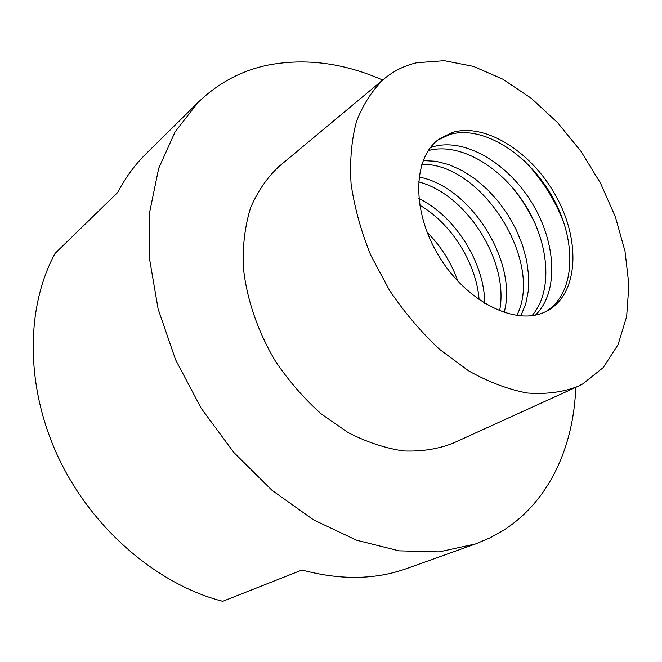 <?xml version="1.0" encoding="UTF-8"?>
<svg xmlns="http://www.w3.org/2000/svg" width="662" height="662" viewBox="0 0 662 662"><rect width="100%" height="100%" fill="white"/><g stroke="black" fill="none" stroke-linecap="round" stroke-linejoin="round"><path stroke-width="0.99" d="M416.779 62.741L444.318 60.689L473.454 66.39L502.847 79.2L531.28 98.299L557.661 122.718L581.013 151.391L600.508 183.184L615.387 216.904L625.019 251.287L628.9 284.974L626.649 316.568L618.085 344.596L603.248 367.575L582.502 384.076L577.479 386.583C562.295 392.309 545.488 394.444 527.051 392.996C507.977 389.355 488.49 381.966 468.588 370.828L439.609 349.37C421.04 332.01 404.3 312.274 389.388 290.146L370.778 255.259C360.98 231.096 354.41 207.272 351.075 183.771C349.668 161.015 351.472 140.253 356.47 121.485C363.165 104.248 372.383 90.032 384.134 78.836C393.749 70.908 404.631 65.546 416.779 62.741M452.676 132.342C486.504 122.52 533.382 153.286 556.999 197.921C580.996 242.383 578.009 294.474 547.143 310.9L545.248 311.843C515.921 326.283 466.95 302.211 439.303 256.773C411.342 211.509 412.558 157.796 439.146 139.012L452.676 132.342M437.739 140.104L449.804 134.452C483.31 124.696 529.65 154.676 553.374 198.633C577.454 242.424 575.344 294.209 545.546 311.703M520.729 315.989L525.686 304.139L528.35 290.726L528.69 276.17L526.737 260.919L522.583 245.42L516.377 230.119L508.3 215.44L498.577 201.786L487.48 189.555L475.324 179.088L462.432 170.713L449.175 164.706L435.927 161.28L423.109 160.601M421.76 164.375C481.762 162.562 544.421 262.293 516.741 315.559M484.733 303.461C484.683 263.004 455.191 216.069 418.773 198.468M419.634 205.121C451.343 223.342 476.458 263.319 479.114 299.795M457.872 281.251C451.318 262.615 441.074 246.297 427.122 232.304M437.971 254.556L442.53 261.821M504.113 312.572C518.156 262.061 470.574 186.328 418.972 177.052M418.483 181.868C466.727 193.991 509.583 262.193 499.562 310.917M535.525 315.071C559.009 292.207 556.403 242.722 531.983 202.928C507.779 163.009 464.641 137.415 433.014 146.774L430.35 147.667M428.248 150.613C459.312 141.941 501.093 166.369 525.148 204.848C549.377 243.227 553.258 291.462 531.958 315.691M575.758 387.369C573.673 447.173 548.98 501.597 502.872 530.684L489.723 537.991L475.639 543.916L439.171 551.893L398.979 550.842L356.512 540.192L313.523 519.852L271.983 490.285L233.918 452.576L201.24 408.355L175.579 359.723L158.127 309.063L149.521 258.809L149.844 211.252L158.681 168.371L175.173 131.705L198.195 102.312C218.278 82.957 241.539 70.553 267.986 65.099C305.554 57.975 343.785 62.964 382.677 80.052M198.195 102.312L146.128 153.683C134.974 164.673 125.466 177.631 117.604 192.559L55.095 253.372C25.578 307.631 25.148 387.204 58.769 458.253C92.473 529.236 157.432 584.505 222.713 601.311L302.013 570.015C340.409 580.317 375.321 579.821 406.758 568.526L475.639 543.916M577.479 386.583L452.593 443.399C437.582 449.167 421.206 451.683 403.464 450.946C385.218 448.232 366.789 442.108 348.154 432.584L321.277 413.957C304.222 398.739 289.021 381.279 275.665 361.593C257.369 330.975 246.14 297.536 243.169 265.479C242.673 244.559 245.155 225.295 250.625 207.678C257.667 191.376 267.034 177.714 278.743 166.692L384.134 78.836M511.246 186.146C521.226 198.17 529.468 211.286 535.963 225.494M523.865 160.303C542.128 179.063 555.749 200.743 564.727 225.337"/></g></svg>
